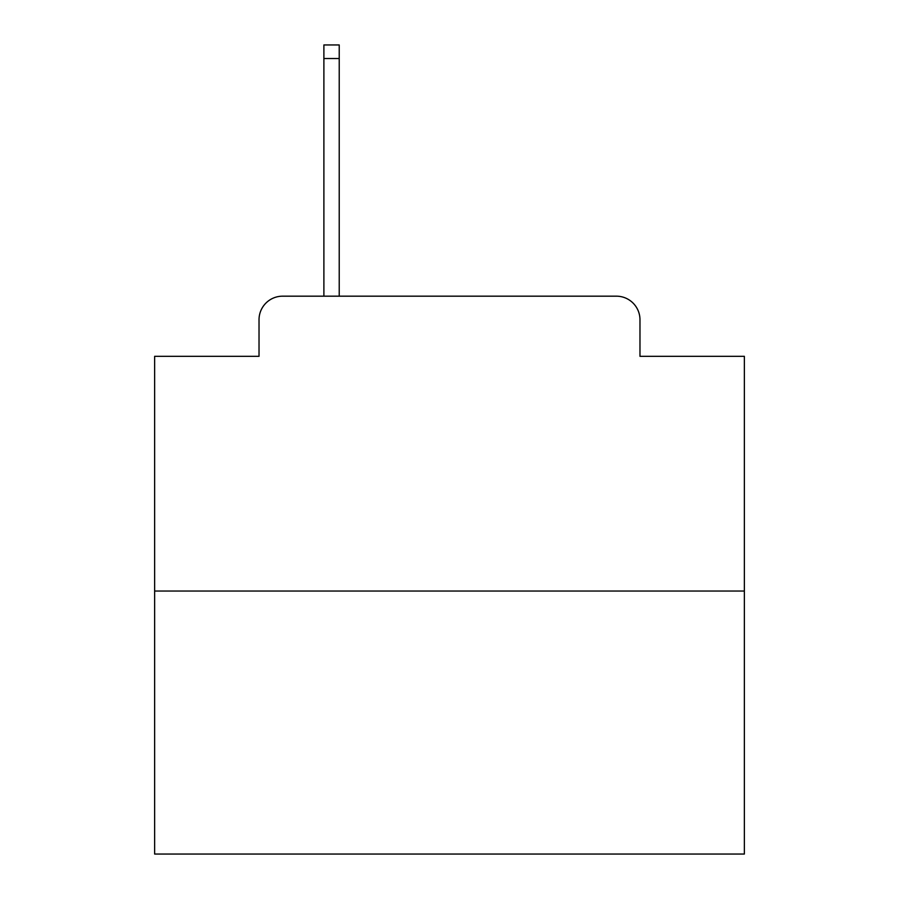 <?xml version="1.0" encoding="UTF-8"?>
<svg xmlns="http://www.w3.org/2000/svg" width="899" height="899" viewBox="0 0 899 899"><rect width="100%" height="100%" fill="white"/><g stroke="black" fill="none" stroke-linecap="round" stroke-linejoin="round"><path stroke-width="1.35" d="M259.024 319.763L259.024 356.319L259.024 319.763A23.588 23.588 0 0 1 282.612 296.176L323.887 296.176L323.887 44.95L339.226 44.95L339.226 296.176L357.499 296.176M744.361 591.036L154.639 591.036L154.639 854.05L744.361 854.05L744.361 356.319L639.976 356.319L639.976 319.763A23.588 23.588 0 0 0 616.388 296.176L282.612 296.176M154.639 591.036L154.639 356.319L259.024 356.319M541.501 296.176L616.388 296.176M639.976 356.319L639.976 319.763M323.887 58.514L339.226 58.514"/></g></svg>
